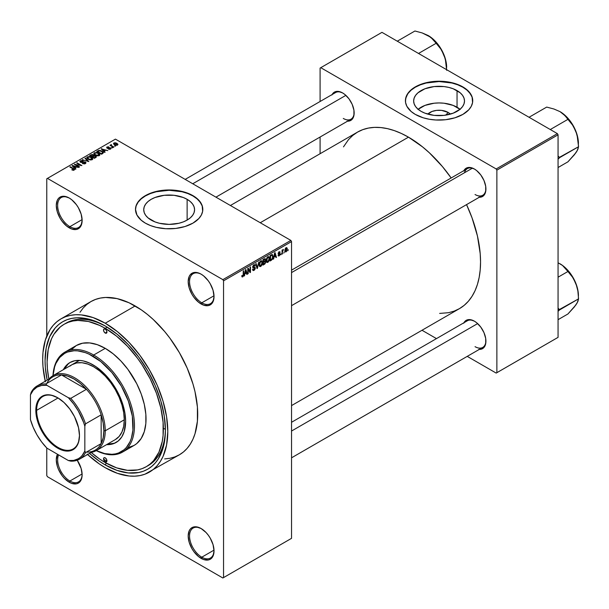 <?xml version="1.0" encoding="UTF-8"?>
<svg xmlns="http://www.w3.org/2000/svg" width="609" height="609" viewBox="0 0 609 609"><rect width="100%" height="100%" fill="white"/><g stroke="black" fill="none" stroke-linecap="round" stroke-linejoin="round"><path stroke-width="0.91" d="M201.45 274.362A17.311 9.995 -120 0 0 189.551 281.815A17.311 9.995 -120 0 0 201.785 302.818L201.107 303.99A18.27 10.551 60 0 1 188.189 281.617A18.27 10.551 60 0 1 201.107 274.157L198.587 272.992L193.928 272.527L190.366 274.59L189.171 276.478L188.189 281.617L189.171 287.897L191.972 294.353L193.928 297.337L198.587 302.254L203.627 305.162L208.286 305.627L211.848 303.564L213.043 301.676L214.025 296.537L213.043 290.257L210.242 283.802L208.286 280.818L203.627 275.9L201.107 274.157A18.27 10.551 60 0 1 214.025 296.537A18.27 10.551 60 0 1 201.107 303.99L201.785 302.818A17.311 9.995 60 0 1 190.48 287.562A17.311 9.995 60 0 1 193.129 273.692A17.311 9.995 60 0 1 201.45 274.362M201.45 528.734A17.311 9.995 -120 0 0 189.551 536.179A17.311 9.995 -120 0 0 201.785 557.189L201.107 558.362A18.27 10.551 60 0 1 188.189 535.989A18.27 10.551 60 0 1 201.107 528.528L196.167 526.808L191.972 527.622L190.366 528.955L189.171 530.85L188.189 535.989L189.171 542.261L191.972 548.724L193.928 551.708L198.587 556.618L203.627 559.534L208.286 559.991L210.242 559.268L213.043 556.047L214.025 550.901L213.043 544.629L210.242 538.173L208.286 535.189L206.048 532.517L201.107 528.528A18.27 10.551 60 0 1 214.025 550.901A18.27 10.551 60 0 1 201.107 558.362L201.785 557.189A17.311 9.995 60 0 1 190.48 541.934A17.311 9.995 60 0 1 193.129 528.064A17.311 9.995 60 0 1 201.45 528.734M58.609 454.893A17.311 9.995 -120 0 0 69.883 481.034L69.205 482.214A18.27 10.551 60 0 1 57.49 454.245L56.287 459.833L57.269 466.113L58.464 469.379L62.027 475.553L64.265 478.217L69.205 482.214L71.725 483.379L76.384 483.843L78.34 483.112L81.142 479.892L81.872 477.517L82.124 474.754L81.142 468.473L77.229 460.229A18.27 10.551 60 0 1 82.124 474.754A18.27 10.551 60 0 1 69.205 482.214L69.883 481.034A17.311 9.995 60 0 1 58.609 454.893M69.548 198.214A17.311 9.995 -120 0 0 57.649 205.659A17.311 9.995 -120 0 0 69.883 226.662L69.205 227.842A18.27 10.551 60 0 1 56.287 205.469A18.27 10.551 60 0 1 69.205 198.009L64.265 196.288L60.07 197.103L58.464 198.435L57.269 200.323L56.287 205.469L57.269 211.742L60.07 218.197L62.027 221.181L66.685 226.099L71.725 229.007L76.384 229.471L79.946 227.416L81.142 225.52L82.124 220.382L81.142 214.109L78.34 207.646L76.384 204.662L71.725 199.752L69.205 198.009A18.27 10.551 60 0 1 82.124 220.382A18.27 10.551 60 0 1 69.205 227.842L69.883 226.662A17.311 9.995 60 0 1 58.578 211.414A17.311 9.995 60 0 1 61.227 197.544A17.311 9.995 60 0 1 69.548 198.214M448.102 112.406L445.902 115.109L448.102 112.406L450.325 114.134A12.766 7.369 180 0 0 448.102 112.406A12.766 7.369 180 0 0 427.822 114.134L431.979 111.485L436.584 110.381L441.563 110.381L448.102 112.406M460.016 109.293A25.426 14.677 0 0 0 457.047 107.237L457.047 90.596A25.426 14.677 180 0 1 464.5 100.972A25.426 14.677 180 0 1 448.803 114.53A25.426 14.677 180 0 1 421.101 111.348L417.934 109.125L415.589 106.59L414.143 103.835L413.648 100.972L414.143 98.11L415.589 95.354L417.934 92.819L424.953 88.769L434.11 86.577L444.037 86.577L448.803 87.414L453.195 88.769L460.214 92.819L462.558 95.354L464.005 98.11L464.5 100.972L464.005 103.835L462.558 106.59L460.214 109.125L453.195 113.175L444.037 115.367L434.11 115.367L424.953 113.175L421.101 111.348A25.426 14.677 180 0 1 413.648 100.972A25.426 14.677 180 0 1 429.345 87.414A25.426 14.677 180 0 1 457.047 90.596L457.047 107.237A25.426 14.677 0 0 0 418.132 109.293M472.729 100.812A33.655 19.427 0 0 0 462.87 87.232L462.87 86.92A33.655 19.427 180 0 1 472.729 100.66A33.655 19.427 180 0 1 451.954 118.61A33.655 19.427 180 0 1 415.277 114.393L423.209 117.796L429.307 119.25L435.778 119.996L445.636 119.714L454.938 117.796L462.87 114.393L468.755 109.818L471.282 106.301L472.569 102.563L472.082 96.869L468.755 91.502L465.086 88.328L460.427 85.641L454.938 83.524L448.841 82.063L439.074 81.225L429.307 82.063L423.209 83.524L417.721 85.641L411.09 89.866L407.984 93.223L405.579 98.749L405.579 102.563L406.873 106.301L411.09 111.455L415.277 114.393A33.655 19.427 180 0 1 405.419 100.66A33.655 19.427 180 0 1 426.193 82.71A33.655 19.427 180 0 1 462.87 86.92L462.87 87.232A33.655 19.427 0 0 0 426.323 82.991A33.655 19.427 0 0 0 405.419 100.812M151.177 220.085A25.426 14.677 180 0 1 143.732 209.702A25.426 14.677 180 0 1 159.421 196.144A25.426 14.677 180 0 1 187.13 199.326L187.13 220.085L183.279 221.912L178.879 223.267L169.15 224.386L159.421 223.267L155.029 221.912L148.01 217.862L145.665 215.32L144.219 212.571L143.732 209.702L144.219 206.839L145.665 204.091L148.01 201.549L151.177 199.326L155.029 197.499L164.194 195.306L174.113 195.306L183.279 197.499L187.13 199.326L190.29 201.549L192.642 204.091L194.088 206.839L194.576 209.702L194.088 212.571L192.642 215.32L190.29 217.862L187.13 220.085L187.13 199.326A25.426 14.677 180 0 1 194.576 209.702A25.426 14.677 180 0 1 178.879 223.267A25.426 14.677 180 0 1 151.177 220.085M202.805 209.549A33.655 19.427 0 0 0 192.946 195.969L192.946 195.649A33.655 19.427 180 0 1 202.805 209.389A33.655 19.427 180 0 1 182.03 227.34A33.655 19.427 180 0 1 145.353 223.13L150.453 225.543L156.269 227.34L165.854 228.725L175.719 228.444L185.014 226.525L192.946 223.13L198.831 218.547L201.358 215.03L202.645 211.293L202.158 205.598L198.831 200.232L195.169 197.065L190.503 194.37L185.014 192.254L175.719 190.335L169.15 189.962L162.588 190.335L153.285 192.254L145.353 195.649L141.166 198.595L138.06 201.952L136.142 205.598L135.495 209.389L136.949 215.03L141.166 220.184L145.353 223.13A33.655 19.427 180 0 1 135.495 209.389A33.655 19.427 180 0 1 156.269 191.439A33.655 19.427 180 0 1 192.946 195.649L192.946 195.969A33.655 19.427 0 0 0 156.399 191.721A33.655 19.427 0 0 0 135.495 209.549M291.536 270.137L467.347 168.632A15.385 8.884 60 0 1 474.708 169.203A15.385 8.884 -120 0 0 464.507 172.728M463.906 170.619A16.344 9.44 60 0 1 474.358 168.998L469.935 167.46L467.94 167.544L466.189 168.191L463.685 171.076M332.141 94.54A16.344 9.44 60 0 1 342.593 92.926L338.17 91.388L336.176 91.464L332.986 93.306L331.92 94.996M463.906 322.77A16.344 9.44 60 0 1 474.358 321.149L469.935 319.611L467.94 319.695L466.189 320.342L463.685 323.227M82.108 219.605L69.883 226.662L82.108 219.605M82.108 473.977L69.883 481.034L82.108 473.977M214.01 550.133L201.785 557.189L214.01 550.133M214.01 295.761L201.785 302.818L214.01 295.761M64.135 324.262A82.207 47.464 60 0 1 105.243 328.335L99.541 325.366L88.366 321.476L77.838 320.433L72.943 320.996L68.36 322.275L64.135 324.262L60.306 326.926L53.973 334.212L51.529 338.764L48.225 349.444L47.106 361.898L47.388 368.635L48.842 379.163A82.207 47.464 60 0 1 64.135 324.262L66.175 323.082A82.207 47.464 60 0 1 106.27 326.584A82.207 47.464 -120 0 0 65.171 323.691M103.553 459.117L103.553 459.117A82.207 47.464 -120 0 0 106.605 461.013M105.243 464.941A85.093 49.131 60 0 1 89.477 453.408L99.343 461.196L105.243 464.941L106.263 463.16L105.243 464.941L116.981 470.376L128.263 472.942L138.669 472.531L143.412 471.206L147.789 469.151L151.755 466.387L155.272 462.947L158.31 458.851L162.824 448.871L165.123 436.843L165.412 430.198A85.093 49.131 60 0 1 105.243 464.941M47.167 380.13A85.093 49.131 60 0 1 105.243 325.975L116.981 334.09L128.263 344.557L138.669 356.988L147.789 370.889L155.272 385.741L160.829 400.966L164.255 415.977L165.412 430.198A85.093 49.131 60 0 0 105.243 325.975L93.504 320.532L87.772 318.88L76.879 317.807L71.809 318.385L67.066 319.71L62.689 321.765L58.723 324.521L55.206 327.969L49.649 336.769L46.223 347.83L45.066 360.718L45.355 367.691L47.167 380.13M164.643 458.912L169.911 458.303L174.836 456.933L179.389 454.794A88.465 51.072 -120 0 0 192.946 383.906A88.465 51.072 -120 0 0 135.152 305.954L105.243 323.227A88.465 51.072 60 0 1 163.029 401.179A88.465 51.072 60 0 1 149.471 472.066A88.465 51.072 60 0 1 105.243 467.689A88.465 51.072 60 0 1 87.551 454.52M230.408 205.499L357.513 132.115A101.924 58.845 -120 0 1 408.479 137.162L422.539 146.883L429.398 152.829L442.454 166.607L451.162 177.973A101.924 58.845 -120 0 0 408.479 137.162L260.256 222.734L408.479 137.162L401.415 133.485L394.419 130.646L387.56 128.666L380.899 127.578L374.505 127.372L368.437 128.073L362.758 129.656L357.513 132.115L352.771 135.426L348.554 139.552L343.499 146.868M439.652 313.414L448.521 312.699L454.2 311.108L459.437 308.649A101.924 58.845 -120 0 0 466.547 204.624L472.036 217.847L477.448 236.041L480.204 253.633L480.547 261.992L480.204 269.947L479.161 277.43L477.448 284.357L475.066 290.676L472.036 296.309L468.405 301.219L464.187 305.345L459.437 308.649L291.536 405.594M291.536 422.288L467.347 320.783A15.385 8.884 60 0 1 474.708 321.354M185.182 179.389L335.582 92.553A15.385 8.884 60 0 1 342.943 93.131M291.536 538.341L291.536 241.583L223.541 280.833L223.541 577.598L291.536 538.341L222.864 577.994L47.449 476.718L46.771 475.538L46.771 447.988L46.771 475.538L47.449 476.718L222.864 577.994L291.536 538.341L291.536 241.583L290.851 240.403L222.864 279.653L47.449 178.384L115.436 139.126L290.851 240.403L291.536 241.583L223.541 280.833L223.541 577.598L291.536 538.341M284.243 252.073L283.809 253.108L284.243 252.073M282.507 251.783L282.074 254.105L282.074 250.109L282.507 249.857L282.507 250.497L283.436 249.469L282.507 251.783L283.436 249.469L282.507 250.497L282.507 249.857L282.074 250.109L282.074 254.105L282.507 253.854L282.074 251.532L282.507 251.783M281.274 253.786L280.84 254.821L281.274 253.786M280.163 253.991L279.051 253.352L280.163 253.991L280.102 254.516L279.333 255.742L278.359 255.955L278.062 255.209L278.496 254.889L279.013 255.361L279.721 254.478L278.199 253.877L278.709 252.05L279.934 251.761L280.102 252.324L279.112 252.316L278.564 253.222L279.912 253.283L280.163 253.991L278.557 253.131L279.112 252.316L280.102 252.324L279.097 251.761L278.123 253.458L279.729 254.341L279.143 255.3L278.062 255.209L279.112 255.887L278.069 255.285L279.112 255.887L280.163 253.991L279.188 253.321M274.126 257.051L273.304 259.175L274.613 252.918L275.07 252.651L276.456 257.356L275.999 257.615L275.626 256.191L274.126 257.051L275.626 256.191L275.999 257.615L276.456 257.356L275.07 252.651L274.613 252.918L273.304 259.175L273.753 258.909L273.791 256.853L274.126 257.051M266.62 262.235L267.861 262.38L266.278 261.467L267.861 262.38L266.849 262.456L266.285 261.52L266.635 258.254L267.861 256.747L269.049 256.808L269.528 258.368L269.216 260.538L267.861 262.38L269.102 260.827L269.528 258.604L268.851 256.655L267.861 256.747L266.194 260.599L266.879 262.471M259.51 266.346L260.751 266.491L259.168 265.57L260.751 266.491L259.738 266.559L259.183 265.631L259.533 262.357L260.652 260.911L261.862 260.842L262.418 262.479L262.106 264.641L260.751 266.491L261.992 264.93L262.418 262.707L261.748 260.759L260.759 260.85L259.084 264.702L259.777 266.582M242.732 276.25L242.207 275.413L241.781 275.732L242.032 276.905L242.717 276.905L241.826 276.395L242.717 276.905L241.994 276.859L241.781 275.732L242.207 275.413L242.511 276.311L243.136 275.77L243.257 271.02L243.691 270.769L243.539 275.793L242.717 276.905L243.691 274.499L243.691 270.769L243.257 271.02L243.197 275.565L242.732 276.25L241.781 275.907M244.955 273.898L244.125 276.014L245.442 269.757L245.899 269.498L247.277 274.195L246.828 274.453L246.447 273.03L244.955 273.898L246.447 273.03L246.828 274.453L247.277 274.195L245.899 269.498L245.442 269.757L244.125 276.014L244.582 275.755L244.612 273.7L244.955 273.898M248.206 269.262L248.206 273.662L247.772 273.913L247.772 268.417L248.236 268.15L250.063 271.5L250.063 267.092L250.489 266.841L250.489 272.337L250.025 272.611L248.206 269.262L250.025 272.611L250.489 272.337L250.489 266.841L250.063 267.092L250.063 271.5L248.236 268.15L247.772 268.417L247.772 273.913L248.206 273.662L247.772 273.411L248.206 273.662L248.206 269.262L247.772 269.011L248.206 269.262M254.006 269.741L252.963 269.056L252.529 269.376L252.986 270.541L253.968 270.404L255.316 268.036L253.945 267.244L255.316 268.036L255.224 268.698L254.501 270L253.116 270.594L252.529 269.376L252.963 269.056L253.245 269.802L254.006 269.741L254.874 268.188L252.971 267.861L252.674 266.727L253.39 265.197L254.653 264.633L255.194 265.699L253.74 265.547L253.116 267.077L254.943 267.161L255.316 268.036L254.653 267.107L253.222 267.282L253.9 265.448L254.76 266.026L255.194 265.699L254.79 264.694L253.884 264.816L252.659 267.031L253.001 267.876L254.882 268.295L254.006 269.741L252.529 269.399M258.795 262.053L257.013 268.577L255.734 263.819L256.176 263.56L257.196 267.823L258.795 262.053L257.196 267.823L256.176 263.56L255.734 263.819L257.013 268.577L257.44 268.333L256.861 267.998L257.44 268.333L258.795 262.053M265.699 261.946L265.052 263.796L263.042 265.098L263.042 259.601L265.258 258.688L265.105 260.941L265.699 261.946L265.105 260.941L265.577 259.518L265.219 258.665L263.042 259.601L263.042 265.098L264.382 264.321L263.826 264.002L264.382 264.321L265.699 261.946L264.314 261.147L265.699 261.946M273.053 256.534L272.375 259.358L270.145 260.995L270.145 255.498L272.33 254.524L273.053 256.351L272.048 254.501L270.145 255.498L270.145 260.995L271.416 260.256L270.86 259.936L271.416 260.256L273.053 256.534L272.604 256.275L273.053 256.534M287.273 249.066L286.641 251.342L285.271 251.905L284.867 250.147L285.492 248.259L286.626 247.604L287.22 248.411L287.273 249.066L286.063 247.734L284.86 250.497L286.063 251.875L284.913 251.213L286.063 251.875L287.273 249.066L286.793 248.792L287.273 249.066M288.323 249.713L287.89 250.748L288.323 249.713M46.771 178.772L46.771 336.039L46.771 178.772L47.449 178.384L222.864 279.653L223.541 280.833L222.864 279.653L290.851 240.403L115.436 139.126L46.771 178.772M115.626 146.084L114.515 145.939L115.626 146.084M112.657 147.797L111.546 147.652L112.657 147.797M105.136 152.136L104.086 151.101L105.585 150.24L107.839 150.583L101.239 148.893L104.687 152.402L105.136 152.136L104.086 151.101L105.585 150.24L107.839 150.583L101.239 148.893L104.687 152.402L105.136 152.136M97.318 155.866L99.632 155.333L99.336 153.773L96.595 152.494L94.075 153.026L93.893 153.864L94.494 154.648L97.318 155.866L99.305 155.577L99.815 154.442L98.536 153.209L94.425 152.752L93.847 153.575L95.255 155.166L97.318 155.866M90.208 159.969L92.522 159.436L92.225 157.876L89.165 156.551L86.965 157.137L87.384 158.751L90.208 159.969L92.195 159.68L92.713 158.546L91.434 157.312L87.315 156.863L86.744 157.678L88.153 159.269L90.208 159.969M85.412 163.6L86.006 162.809L85.001 161.842L81.659 162.253L80.715 161.842L81.111 161.088L82.801 161.179L82.877 160.753L81.073 160.578L79.939 161.355L81.066 162.519L84.956 162.276L85.313 162.77L84.895 163.258L82.367 163.501L84.506 163.912L86.006 162.847L85.382 162.024L80.974 162.047L81.02 161.141L83.174 160.898L80.449 160.822L79.916 161.514L80.525 162.291L84.956 162.276L84.895 163.258L82.367 163.501L85.412 163.6M75.965 168.982L74.915 167.947L76.414 167.079L78.66 167.422L72.068 165.739L75.508 169.241L75.965 168.982L74.915 167.947L76.414 167.079L78.66 167.422L72.524 165.473L72.068 165.739L75.508 169.241L75.965 168.982M74.161 170.094L73.544 168.609L73.544 169.135L73.544 168.609L70.317 166.744L70.317 167.247L70.317 166.744L69.883 166.995L73.727 169.287L73.62 170.284L73.62 169.766L71.74 169.782L73.423 170.307L74.534 169.508L70.317 166.744L69.883 166.995L73.803 169.409L71.74 169.782L73.141 170.292L74.542 169.599M79.589 166.889L75.782 164.689L81.872 165.572L77.115 162.824L76.681 163.067L80.502 165.275L74.397 164.392L79.155 167.14L79.589 166.889L75.782 164.689L81.872 165.572L77.115 162.824L76.681 163.067L80.502 165.275L74.397 164.392L79.155 167.14L79.589 166.889M88.823 161.56L85.42 158.028L84.963 158.287L88.023 161.377L82.352 159.794L88.823 161.56L85.42 158.028L84.963 158.287L88.023 161.377L82.352 159.794L88.823 161.56M93.923 155.653L93.398 154.808L93.398 156.346L93.398 154.808L91.007 154.8L91.007 155.44L91.007 154.8L89.66 155.577L94.425 158.325L96.313 157.092L95.682 155.98L93.923 155.653L93.535 154.892L92.195 154.48L89.66 155.577L94.425 158.325L96.389 156.84L95.682 155.98L93.946 155.508M102.799 153.491L103.324 152.265L100.896 150.629L98.864 150.408L96.77 151.474L101.528 154.222L103.461 152.699L102.03 151.154L98.757 150.431L96.77 151.474L101.528 154.222L102.799 153.491M110.564 149.076L110.488 147.827L110.488 149.121L110.488 147.827L108.448 147.774L108.448 148.322L108.448 147.774L107.755 148.39L107.329 147.865L107.329 148.307L107.466 147.294L108.95 147.013L106.956 147.02L106.971 148.154L106.956 147.02L106.971 148.154L110.145 148.132L110.092 149.274L110.092 148.779L108.394 149.045L110.564 149.076L111.013 148.451L110.488 147.827L107.329 147.865L107.466 147.294L108.95 147.013L108.219 146.777L106.628 147.279L107.45 148.337L110.244 148.2L109.955 148.847L108.394 149.045L108.904 149.235L110.206 149.243L111.021 148.497M113.891 147.081L111.47 145.589L111.485 144.622L110.8 144.82L110.983 145.406L110.001 145.338L113.457 147.332L113.891 147.081L111.47 145.589L111.485 144.622L110.884 144.752L110.983 145.406L110.001 145.338L113.457 147.332L113.891 147.081M117.507 145.064L116.882 143.313L116.882 143.853L116.882 143.313L113.921 143.001L113.921 144.325L113.921 143.001L114.515 144.729L117.507 145.064L117.857 144.135L116.578 143.153L115.071 142.75L113.67 143.191L113.693 144.097L115.527 145.178L117.172 145.216L117.94 144.462M164.065 428.622A82.207 47.464 -120 0 0 165.397 429.368L164.065 428.622L165.397 429.368M165.404 429.002A82.207 47.464 60 0 1 148.383 465.474A82.207 47.464 60 0 1 147.355 466.045A82.207 47.464 -120 0 0 165.404 429.002M320.09 68.079L320.09 101.497L320.09 68.079L381.965 32.353L557.38 133.63L496.183 168.959L320.768 67.683L496.183 168.959L496.868 170.139L496.868 372.693L558.057 337.363L558.057 134.81L496.868 170.139L496.868 372.693L496.183 373.081L467.24 356.372L496.183 373.081L558.057 337.363L496.183 373.081L558.057 337.363L558.057 134.81L557.38 133.63L558.057 134.81L496.868 170.139L496.183 168.959L557.38 133.63L381.965 32.353L320.09 68.079M320.09 137.033L320.09 153.727L320.09 137.033M436.47 338.604L422.014 330.261L436.47 338.604M478.781 349.383L482.534 348.652L483.972 347.457L485.7 343.643L485.7 338.437L483.972 332.628L480.783 327.109L476.619 322.709L474.358 321.149A16.344 9.44 60 0 1 485.921 341.169A16.344 9.44 60 0 1 479.291 349.414M347.016 121.153L349.018 121.077L352.208 119.235L353.928 115.421L353.928 110.214L352.208 104.405L349.018 98.879L344.854 94.486L342.593 92.926A16.344 9.44 60 0 1 354.156 112.947A16.344 9.44 60 0 1 347.526 121.191M478.781 197.232L482.534 196.501L483.972 195.306L485.7 191.492L485.7 186.285L483.972 180.477L480.783 174.958L476.619 170.558L474.358 168.998A16.344 9.44 60 0 1 485.921 189.018A16.344 9.44 60 0 1 479.291 197.263M485.913 188.615A15.385 8.884 60 0 1 482.731 195.276A15.385 8.884 60 0 1 475.043 194.515A15.385 8.884 -120 0 0 485.913 188.615M354.149 112.543A15.385 8.884 60 0 1 350.967 119.204A15.385 8.884 60 0 1 343.278 118.443A15.385 8.884 -120 0 0 354.149 112.543M475.043 346.666A15.385 8.884 -120 0 0 485.913 340.766A15.385 8.884 60 0 1 482.731 347.427L291.536 457.816M87.079 454.093L99.107 463.799L105.243 467.689L117.446 473.345L129.177 476.01L134.726 476.177L139.994 475.576L144.919 474.198L179.389 454.794L183.507 451.924L187.169 448.338L190.32 444.083L192.946 439.188L195.017 433.707L197.407 421.207L197.407 407.048L195.017 391.777L192.946 383.906L187.169 368.087L179.389 352.649L169.911 338.193L164.643 331.509L153.316 319.55L147.355 314.389L141.288 309.844L129.024 302.764L116.997 298.585L105.669 297.458L100.401 298.067L95.476 299.445L90.924 301.577L86.805 304.447L83.144 308.032L79.992 312.288M135.152 305.954A88.465 51.072 -120 0 0 90.924 301.577L61.007 318.85A88.465 51.072 60 0 1 105.243 323.227L135.152 305.954M45.241 381.242A88.465 51.072 60 0 1 61.007 318.85L56.888 321.719L53.227 325.305L50.075 329.56L45.378 339.929L42.988 352.436L42.691 359.34L42.988 366.595L45.378 381.866M149.471 472.066L153.59 469.196L157.251 465.611L160.403 461.356L163.029 456.461L166.592 444.966L167.795 431.568L166.592 416.784L163.029 401.179L157.251 385.36L149.471 369.922L139.994 355.466L129.177 342.547L117.446 331.661L105.243 323.227L93.04 317.571L81.301 314.906L75.752 314.731L70.492 315.34L65.559 316.71L61.007 318.85M214.018 296.134A17.311 9.995 60 0 1 210.44 303.67A17.311 9.995 60 0 1 201.785 302.818A17.311 9.995 -120 0 0 214.018 296.134M214.018 550.506A17.311 9.995 60 0 1 210.44 558.042A17.311 9.995 60 0 1 201.785 557.189A17.311 9.995 -120 0 0 214.018 550.506M82.116 474.35A17.311 9.995 60 0 1 78.538 481.886A17.311 9.995 60 0 1 69.883 481.034A17.311 9.995 -120 0 0 82.116 474.35M82.116 219.978A17.311 9.995 60 0 1 78.538 227.522A17.311 9.995 60 0 1 69.883 226.662A17.311 9.995 -120 0 0 82.116 219.978M202.805 209.702L202.158 205.911L200.239 202.272L197.133 198.907L192.946 195.969L187.846 193.548L182.03 191.751L169.15 190.274L156.269 191.751L150.453 193.548L145.353 195.969L141.166 198.907L138.06 202.272L136.142 205.911L135.495 209.702M472.729 100.972L472.082 97.181L470.163 93.535L467.057 90.178L462.87 87.232L457.77 84.818L451.954 83.022L439.074 81.545L426.193 83.022L420.377 84.818L415.277 87.232L411.09 90.178L407.984 93.535L406.066 97.181L405.419 100.972M460.214 109.46L453.195 105.41L444.037 103.218L439.074 102.936L434.11 103.218L424.953 105.41L417.934 109.46M73.727 169.287L73.62 169.766M72.524 166.204L72.524 165.473L72.524 166.204M74.915 168.64L74.915 167.947L74.915 168.64M74.504 167.544L73.522 166.508L73.522 167.224L72.821 165.876L72.821 166.508L72.821 165.876L75.706 166.843L75.706 167.49L75.706 166.843L74.504 167.544L74.504 168.221L74.504 167.544L72.821 165.876L75.706 166.843L74.504 167.544M74.861 164.658L74.861 164.125L74.861 164.658M77.115 163.319L77.115 162.824L77.115 163.319M75.782 165.191L75.782 164.689L75.782 165.191M82.74 163.684L82.74 163.212L82.74 163.684M84.895 163.829L84.895 163.258L84.895 163.829M84.956 162.276L84.895 163.258M80.449 162.245L80.449 160.822L80.449 162.245M80.974 162.047L81.02 161.141M82.588 162.489L82.588 162.04L82.588 162.489M83.585 162.2L83.585 161.75L83.585 162.2M85.382 163.615L85.382 162.024L85.382 163.615M82.801 159.946L82.801 159.535L82.801 159.946M85.42 158.751L85.42 158.028L85.42 158.751M87.315 158.69L87.315 156.863L87.315 158.69M91.434 157.838L91.434 157.312L91.434 157.838M92.713 159.177L92.713 158.546L92.713 159.177M88.594 159.025L87.879 157.183L89.721 157.038L90.985 157.548L91.639 159.36L91.639 159.908L91.639 159.36L88.594 159.025L88.594 159.497L87.437 157.777L88.518 156.97L90.695 157.396L92.058 158.652L90.886 159.588L88.594 159.025M87.437 158.797L87.879 157.183M92.066 159.748L92.066 158.751L91.639 159.36M95.682 157.594L95.682 155.98L95.682 157.594M92.073 156.467L90.65 155.645L90.65 156.148L91.403 155.211L93.04 155.097L93.299 156.406L93.299 155.714L92.073 156.97L90.65 155.645L92.066 154.914L93.04 155.097L93.299 155.714L92.073 156.467M94.296 157.754L92.629 156.787L92.629 157.289L93.481 156.3L95.255 156.239L95.605 157.64L95.605 156.932L95.217 157.868L95.217 157.221L94.296 158.256L92.629 156.787L94.098 156.033L95.164 156.186L95.605 156.932L94.296 157.754M93.04 155.097L93.299 155.714M94.425 154.587L94.425 152.752L94.425 154.587M98.536 153.734L98.536 153.209L98.536 153.734M99.815 155.067L99.815 154.442L99.815 155.067M95.697 154.922L94.547 153.689L94.989 153.072L96.831 152.935L98.095 153.445L98.749 155.805L98.749 155.257L95.697 154.922L95.697 155.394L94.547 153.666L95.864 152.836L97.805 153.293L99.168 154.549L97.996 155.485L95.697 154.922M99.176 155.645L99.176 154.648L98.749 155.257M97.988 151.413L97.988 150.773L97.988 151.413M98.757 150.979L98.757 150.431L98.757 150.979M102.03 151.679L102.03 151.154L102.03 151.679M102.578 152.174L102.183 153.841L102.183 153.202L101.406 153.651L97.76 151.542L99.572 150.766L102.145 151.763L102.578 152.174L101.406 154.153L101.406 153.651L97.76 151.542L97.76 152.044L97.76 151.542L99.237 150.804L101.589 151.397L102.578 152.174L102.754 153.514M101.695 149.357L101.695 148.634L101.695 149.357M104.086 151.793L104.086 151.101L104.086 151.793M103.682 150.697L102.7 149.662L102.7 150.377L101.992 149.03L101.992 149.662L101.992 149.03L104.885 150.004L104.885 150.644L104.885 150.004L103.682 150.697L103.682 151.375L103.682 150.697L101.992 149.03L104.885 150.004L103.682 150.697M110.145 148.132L110.092 148.779M106.956 147.02L106.956 148.147M107.329 147.865L107.466 147.294M111.98 147.903L111.98 147.408L111.98 147.903M110.435 145.581L110.435 145.087L110.435 145.581M110.983 145.901L110.983 145.406L110.983 145.901M110.884 144.752L110.983 145.406M111.47 145.589L111.477 145.125M112.102 146.548L112.102 146.046L112.102 146.548M114.941 146.19L114.941 145.696L114.941 146.19M113.921 143.001L113.495 143.602M114.941 144.478L114.408 143.29L116.486 143.587L117.027 144.775L117.027 145.254L117.027 144.775L114.941 144.478L114.941 144.95L114.172 143.678L114.934 143.145L116.273 143.465L117.263 144.47L116.494 144.919L114.941 144.478M114.165 144.516L114.408 143.29M95.255 156.239L95.605 156.932M243.257 274.248L243.691 274.499L243.257 274.248M242.032 276.905L242.717 276.905M246.66 273.837L247.277 274.195L246.66 273.837M245.891 272.71L246.447 273.03L245.891 272.71M245.1 273.167L245.389 270L246.302 272.474L244.765 272.977L246.302 272.474L245.701 270.183L245.1 273.167M249.134 270.967L250.063 271.5L249.134 270.967M249.599 271.827L250.489 272.337L249.599 271.827M253.968 270.404L252.545 269.581L253.968 270.404M253.778 267.282L254.882 268.295M252.666 267.222L253.801 267.876L252.666 267.222M253.77 264.885L255.194 265.699L253.77 264.885M253.9 265.448L254.76 266.026M252.697 266.575L253.085 266.795L252.697 266.575M252.659 266.955L253.253 267.298M253.907 267.252L253.222 267.282M256.526 266.765L257.028 267.062L256.526 266.765M256.739 267.564L257.196 267.823L256.739 267.564M261.961 262.441L262.418 262.707L261.961 262.441M260.759 261.489L261.809 261.809L260.934 261.406L259.914 262.456L259.777 265.676L260.751 265.844L259.099 264.222L259.518 264.466L260.759 261.489L260.279 261.215L261.809 261.809L261.992 262.943L260.751 265.844L259.137 265.402M264.375 258.825L265.577 259.518L264.375 258.825M264.222 259.556L263.476 259.99L263.476 261.634L263.042 261.383L265.105 260.941L265.143 259.86L264.74 260.85L263.476 261.634L263.042 259.746L264.222 259.556L263.667 259.236L265.143 259.86L264.953 259.335L264.222 259.556L265.143 259.86M264.329 261.786L263.476 262.273L263.476 264.207L263.042 262.03L264.329 261.786L263.773 261.459L265.265 262.205L264.839 263.347L263.476 264.207L263.042 263.956L263.476 264.207L265.174 262.784L265.212 261.824L264.329 261.786L265.265 262.205M269.071 258.338L269.528 258.604L269.071 258.338M267.869 257.386L268.912 257.706L268.211 257.257L267.13 258.147L266.879 261.573L267.861 261.741L266.209 260.119L266.628 260.363L267.869 257.386L267.389 257.112L268.912 257.706L269.094 258.84L267.861 261.741L266.24 261.299M272.429 254.562L272.048 254.501M271.964 255.201L270.579 255.887L270.579 260.096L272.383 258.444L272.573 256.039L271.964 255.201L272.619 256.777L272.444 258.224L271.363 259.647L270.145 259.853L270.579 260.096L270.579 255.887L270.145 255.635L271.964 255.201L271.309 254.821L272.17 255.255L271.37 254.79M275.839 256.998L276.456 257.356L275.839 256.998M275.07 255.864L275.626 256.191L275.07 255.864M274.271 256.328L274.568 253.161L275.481 255.628L273.943 256.13L275.481 255.628L274.88 253.336L274.271 256.328M278.404 255.986L279.112 255.887M279.143 255.3L278.496 254.92M278.138 253.192L279.615 254.044L278.138 253.192M278.123 253.458L279.188 254.067L278.123 253.451L278.374 254.082M280.102 252.324L279.112 251.753M279.112 252.316L279.668 252.644M282.074 250.246L282.507 250.497L282.074 250.246M282.759 249.789L283.314 250.109L282.759 249.789M282.074 250.626L282.591 250.923L282.074 250.626M285.339 251.943L286.063 251.875M286.801 247.665L286.063 247.734M286.055 248.312L285.362 249.492L285.431 251.121L286.283 251.136L286.809 249.85L286.26 248.236L286.839 249.355L286.078 251.296L284.883 250.01L285.294 250.246L286.055 248.312L285.644 248.076L286.512 248.274L285.842 247.893M286.078 251.296L284.875 250.9M260.751 265.844L261.87 264.093L261.809 261.809M267.861 261.741L268.972 259.99L268.912 257.706M105.243 461.797L106.94 460.815L106.438 461.919A2.406 1.385 60 0 1 105.243 461.797L104.04 460.526L103.538 458.851L104.04 457.755L105.243 457.869A2.406 1.385 60 0 1 106.811 459.993A2.406 1.385 60 0 1 106.438 461.919L105.243 461.797A2.406 1.385 60 0 1 103.667 459.681A2.406 1.385 60 0 1 104.04 457.755A2.406 1.385 60 0 1 105.243 457.869L106.438 459.14L106.94 460.815L105.243 461.797M105.243 333.039L106.94 332.057L106.438 333.161A2.406 1.385 60 0 1 105.243 333.039L104.04 331.776L103.538 330.101L104.04 328.997L105.243 329.119A2.406 1.385 60 0 1 106.811 331.235A2.406 1.385 60 0 1 106.438 333.161L105.243 333.039A2.406 1.385 60 0 1 103.667 330.923A2.406 1.385 60 0 1 104.04 328.997A2.406 1.385 60 0 1 105.243 329.119L106.438 330.382L106.94 332.057L105.243 333.039M114.385 443.215L107.283 444.235A46.155 26.644 -120 0 0 116.418 442.294M93.002 364.837A46.155 26.644 60 0 1 123.155 405.51A46.155 26.644 60 0 1 116.075 442.492A46.155 26.644 60 0 1 106.605 444.631L113.708 443.603L118.23 440.992L121.785 436.904L124.228 431.492L125.637 421.367L125.012 413.648L123.155 405.51L120.14 397.251L116.075 389.197L111.135 381.66L105.494 374.916L96.199 366.869L89.805 363.17L83.524 360.992L80.51 360.498L74.869 360.718L69.921 362.553A46.155 26.644 60 0 1 93.002 364.837M122.531 452.091A57.695 33.312 60 0 1 96.237 450.614A57.695 33.312 -120 0 0 134.452 424.199A57.695 33.312 -120 0 0 93.679 355.024A57.695 33.312 60 0 1 131.369 405.86A57.695 33.312 60 0 1 122.531 452.091L134.087 445.423A57.695 33.312 -120 0 0 142.932 399.192A57.695 33.312 -120 0 0 105.243 348.348L93.679 355.024L93.002 356.204A56.728 32.757 60 0 1 133.082 423.765A56.728 32.757 60 0 1 96.291 450.584L104.649 453.568L111.911 454.291L115.291 453.903L118.45 453.02L124.008 449.807L126.352 447.516L130.06 441.647L131.392 438.13L132.922 430.114L132.343 416.198L128.377 401.11L121.366 386.144L111.911 372.586L100.828 361.609L89.066 354.156L85.176 352.573L77.647 350.868L74.092 350.754L67.553 352.025L64.638 353.395L59.644 357.529L55.937 363.398L54.612 366.915L53.021 375.639A56.728 32.757 60 0 1 93.002 356.204L93.679 355.024A57.695 33.312 -120 0 0 52.968 375.677A57.695 33.312 60 0 1 64.836 352.169A57.695 33.312 60 0 1 93.679 355.024L105.243 348.348A57.695 33.312 -120 0 0 76.391 345.493L82.573 343.202L89.63 342.92L97.28 344.664L105.243 348.348L113.198 353.852L120.848 360.947L127.905 369.374L136.774 383.777L141.219 394.023L144.28 404.323L145.84 414.28L145.84 423.514L144.28 431.667L141.219 438.434L136.774 443.55L134.087 445.423L127.905 447.706M105.243 328.335L107.245 327.17L105.243 328.335A82.207 47.464 60 0 1 158.949 400.775A82.207 47.464 60 0 1 146.343 466.654A82.207 47.464 60 0 1 105.243 462.581A82.207 47.464 60 0 1 91.152 452.441L99.541 458.973L105.243 462.581L116.578 467.841L127.487 470.315L137.535 469.92L142.118 468.641L146.343 466.654L150.179 463.982L153.575 460.655L158.949 452.152L162.253 441.472L163.09 435.435L163.09 422.281L160.867 408.091L156.505 393.414L150.179 378.821L142.118 364.86L137.535 358.29L127.487 346.285L116.578 336.168L105.243 328.335M70.027 366.062L72.045 364.662A43.269 24.984 60 0 1 93.679 366.801A43.269 24.984 60 0 1 121.945 404.932A43.269 24.984 60 0 1 115.314 439.599L96.275 450.591A43.269 24.984 60 0 1 91.259 452.38A43.269 24.984 -120 0 0 105.243 430.784L103.88 430.784A42.31 24.429 60 0 1 101.163 443.603A42.31 24.429 60 0 1 86.425 452.114M71.322 349.703L76.391 345.493L64.836 352.169M63.336 369.686L65.863 365.918L69.928 362.553A46.155 26.644 60 0 0 63.336 369.686M68.452 363.657L64.014 369.298A46.155 26.644 -120 0 1 70.271 362.363M72.045 364.662L76.681 362.941L81.971 362.728L87.711 364.037L93.679 366.801L99.648 370.927L105.387 376.248L110.678 382.566L115.314 389.638L119.12 397.19L121.945 404.932L123.688 412.559L124.274 419.791L123.688 426.346L121.945 431.971L119.12 436.447L115.314 439.599M574.622 154.244L577.119 150.887L578.55 146.716L577.865 138.745L575.962 131.46A26.012 15.019 -120 0 0 560.029 111.645L562.541 113.32L566.301 117.141L572.521 125.005L575.962 131.46A26.012 15.019 -120 0 1 578.421 143.503L577.028 134.566L573.039 125.378L567.07 117.324L560.029 111.645L553.954 109.011L546.692 107.085L529.046 117.271L546.692 107.085L553.954 109.011L560.029 111.645L564.604 115.162L567.931 119.349L550.285 129.534L567.931 119.349L572.521 125.005L575.962 131.46L577.104 135.023L578.55 146.716L559.382 157.381A29.864 17.242 60 0 1 559.382 157.891L558.057 159.238L559.511 157.708L578.55 146.716L577.872 149.334L575.962 152.707L567.931 161.827L558.057 167.528L567.931 161.827L574.424 154.724L577.028 150.826M559.382 157.381L558.057 155.98L559.382 157.381A29.864 17.242 -120 0 1 559.382 157.891L559.382 157.381M472.318 168.221L291.536 272.596L472.318 168.221M477.639 323.592L291.536 431.035L477.639 323.592M192.756 183.766L345.874 95.362L192.756 183.766M57.855 397.852A30.29 17.486 -120 0 0 36.639 410.337L35.824 410.337A30.869 17.821 60 0 1 57.649 397.73A30.869 17.821 60 0 1 79.475 435.534L78.531 442.309L76.894 445.925L74.519 448.666L71.489 450.409L67.934 451.102L61.905 450.112L55.51 446.778L51.308 443.39L47.357 439.218L42.211 431.842L38.397 423.704L36.761 418.193L35.923 412.864L35.923 407.923L36.761 403.561L39.501 398.453L43.802 395.462L47.357 394.769L51.308 395.157L57.649 397.73L63.983 402.473L69.769 408.982L74.519 416.685L78.531 427.678L79.475 435.534A30.869 17.821 60 0 1 57.649 448.133A30.869 17.821 60 0 1 35.824 410.337L36.639 410.337A30.29 17.486 60 0 1 42.912 396.467A30.29 17.486 60 0 1 57.855 397.852M58.053 397.974L36.639 410.337L58.053 397.974M46.771 383.419A42.31 24.429 60 0 1 61.501 374.916A42.31 24.429 60 0 1 86.425 389.303L80.342 383.449L73.963 378.973L67.584 376.08L61.501 374.916L86.425 389.303A42.31 24.429 60 0 1 101.163 414.828A42.31 24.429 60 0 1 103.88 430.784L103.195 423.027L101.163 414.828L101.163 443.603L103.195 437.757L103.88 430.784L105.243 430.784A43.269 24.984 -120 0 0 83.311 384.241A43.269 24.984 -120 0 0 48.956 379.102A43.269 24.984 60 0 1 53.006 375.646A43.269 24.984 60 0 1 86.356 387.24A43.269 24.984 60 0 1 105.243 430.784L124.274 419.791L105.243 430.784A43.269 24.984 60 0 1 96.275 450.591M37.172 385.9L52.808 376.872A42.31 24.429 -120 0 1 61.501 374.916L45.865 383.944L46.916 385.337A41.343 23.873 60 0 0 30.45 394.845L31.128 392.447A42.31 24.429 60 0 1 37.172 385.9A42.31 24.429 60 0 1 45.865 383.944A42.31 24.429 -120 0 0 31.128 392.447L30.45 394.845L30.45 419.624L33.198 427.335L36.974 434.872L41.61 441.906L46.916 448.148L68.375 460.533L70.789 461.142A42.31 24.429 -120 0 0 85.519 452.632L84.841 451.025L84.841 426.247L85.519 423.856L101.163 414.828L101.163 443.603L85.519 452.632A42.31 24.429 60 0 1 79.482 459.178A42.31 24.429 60 0 1 70.789 461.142L68.375 460.533L73.681 460.419L78.317 458.744L80.327 457.336L82.093 455.562L84.841 451.025L84.841 426.247L83.6 422.387L78.317 410.999L73.681 403.965L68.375 397.723L46.916 385.337L45.865 383.944L61.501 374.916L86.425 389.303L70.789 398.332L68.375 397.723L46.916 385.337L41.61 385.451L36.974 387.126L33.198 390.308L30.45 394.845L30.45 419.624A41.343 23.873 60 0 0 46.916 448.148L68.375 460.533A41.343 23.873 60 0 0 84.841 451.025L85.519 452.632L101.163 443.603A42.31 24.429 -120 0 1 95.118 450.15L79.482 459.178M101.163 414.828A42.31 24.429 -120 0 0 86.425 389.303L70.789 398.332A42.31 24.429 60 0 1 85.519 423.856L101.163 414.828M79.467 435.298A30.29 17.486 60 0 1 73.202 448.932A30.29 17.486 60 0 1 49.862 440.817A30.29 17.486 60 0 1 36.639 410.337A30.29 17.486 -120 0 0 57.954 447.371A30.29 17.486 -120 0 0 79.467 435.298M85.519 423.856A42.31 24.429 -120 0 0 70.789 398.332L68.375 397.723A41.343 23.873 60 0 1 84.841 426.247L85.519 423.856M578.421 298.798L578.268 292.792L577.028 286.717L573.039 277.529L567.07 269.475L562.427 265.364L558.057 262.768L562.541 265.471L567.931 271.5L558.057 277.194L567.931 271.5L572.521 277.156L575.962 283.611L577.865 290.896L578.55 298.867L559.382 310.042A29.864 17.242 -120 0 0 559.389 309.791L558.057 309.791L559.389 309.791A29.864 17.242 60 0 1 559.382 310.042L558.057 311.389L559.511 309.859L558.057 308.131L559.382 309.532A29.864 17.242 60 0 1 559.389 309.791A29.864 17.242 -120 0 0 559.382 309.532L578.55 298.867L577.872 301.485L575.962 304.85L567.931 313.978L558.057 319.679L567.931 313.978L574.424 306.867L577.028 302.978M578.421 295.654A26.012 15.019 -120 0 0 575.962 283.611A26.012 15.019 -120 0 0 560.029 263.796L559.877 263.705M574.622 306.396L577.119 303.038L578.55 298.867L577.865 290.896L575.962 283.611L572.521 277.156L566.301 269.285L562.541 265.471L560.029 263.796A26.012 15.019 -120 0 0 559.937 263.743M428.173 35.52A26.012 15.019 -120 0 1 428.264 35.573L422.182 32.932L414.927 31.006L397.274 41.199L414.927 31.006L422.182 32.932L430.769 37.248L436.166 43.269L418.52 53.463L436.166 43.269L440.756 48.933L444.197 55.389A26.012 15.019 -120 0 1 446.656 67.432L445.255 58.494L444.197 55.389L446.1 62.674L446.656 70.317L445.339 58.951L441.274 49.299L435.306 41.252L428.264 35.573L430.769 37.248L434.537 41.062L440.756 48.933L444.197 55.389A26.012 15.019 -120 0 0 428.264 35.573L428.112 35.482M73.818 169.485L73.818 170.238M85.313 162.748L85.313 163.654M80.632 161.606L80.632 162.344M93.383 155.501L93.383 156.353M95.674 156.726L95.674 157.602M94.547 153.689L94.547 154.686M110.374 148.444L110.374 149.175M107.161 147.644L107.161 148.253M111.333 145.338L111.333 146.107M117.263 144.432L117.263 145.186M254.493 265.357L253.732 264.915M261.505 261.436L260.629 260.926M264.945 259.335L264.222 258.916M265.037 261.604L264.283 261.17M268.607 257.333L267.732 256.823M278.701 255.361L278.222 255.087M279.501 252.255L278.884 251.898M148.383 465.474L146.343 466.654M482.731 195.276L291.536 305.665M215.951 197.156L350.967 119.204M79.398 360.414L53.006 375.646"/></g></svg>
